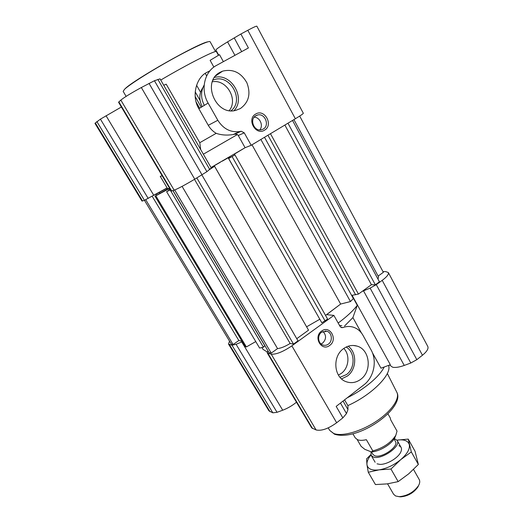 <?xml version="1.0" encoding="UTF-8"?>
<svg xmlns="http://www.w3.org/2000/svg" width="523" height="523" viewBox="0 0 523 523"><rect width="100%" height="100%" fill="white"/><g stroke="black" fill="none" stroke-linecap="round" stroke-linejoin="round"><path stroke-width="0.78" d="M351.633 295.397L358.438 294.089L371.408 284.715L375.344 284.8L287.97 123.193M267.926 135.228L355.627 294.822M299.686 116.067L383.352 272.32L378.109 276.098M145.727 199.747L233.121 344.539L231.349 344.141L144.453 200.309L167.118 187.894M201.871 174.917L298.012 340.839L293.514 344.101L196.844 177.931M173.008 190.575L269.005 352.62L271.247 353.13L277.543 348.586C280.936 348.233 285.133 346.527 290.134 343.467L293.514 344.101M174.715 189.98L271.247 353.13M292.52 120.453L379.443 281.825L375.344 284.8M377.992 279.132L378.56 276.929L293.919 119.617M325.535 315.402L340.656 304.046L350.462 301.555L353.371 298.561L264.501 137.288M228.479 158.325L321.815 322.769L327.607 319.069L234.938 154.867L228.669 158.528L230.316 157.279L229.865 156.828L222.21 161.195M306.622 326.79L319.769 319.272M296.763 338.682L308.531 330.17L214.574 166.262L210.305 169.099M170.465 189.771L166.608 191.706L259.617 348.07L263.455 347.207L264.867 345.638M162.195 175.826L160.234 176.303L167.563 188.646L169.648 188.391L155.03 196.23L245.254 346.684L246.385 346.932L255.754 341.578M233.121 344.539L238.834 340.532L241.953 341.179M167.197 188.025L155.102 194.759M155.03 196.23L167.275 189.13L167.51 188.555M166.608 191.706L170.237 189.385M220.216 162.333L212.508 166.732L212.737 167.314L214.574 166.262M218.712 55.163L215.894 50.051C215.992 49.306 219.889 46.58 227.57 41.866L240.874 34.015L248.405 47.953L216.457 65.44C204.349 71.658 200.283 89.793 208.115 103.051L217.816 120.264C223.295 128.893 230.584 132.659 239.684 131.567L241.181 131.24L244.254 132.835L251.19 145.283L245.097 147.708L234.186 154.239L234.938 154.867M194.484 179.35L290.134 343.467M182.089 186.371L277.543 348.586M212.508 166.732L212.815 167.268M229.865 156.828L230.172 157.364M214.665 166.477L308.531 330.17M284.865 125.056L371.408 284.715M270.476 133.698L358.438 294.089M260.872 139.471L350.462 301.555M252.001 144.799L340.656 304.046L326.62 314.676L333.877 315.389L291.86 345.853C283.113 351.77 276.242 354.548 271.247 354.195L267.273 352.999L267.92 350.789M232.107 156.567L325.064 320.913M228.669 158.528L321.815 322.769M159.554 192.386L160.064 193.242M159.469 192.549L159.933 193.32M156.37 194.314L156.776 195.001M152.213 196.315L238.834 340.532M172.91 190.614L264.873 345.847M170.171 189.96L263.455 347.207M168.576 188.692L169.334 189.96M155.887 195.935L246.385 346.932M418.668 485.351L417.903 487.005C413.647 492.914 407.894 496.196 400.644 496.85L398.827 496.667M387.582 483.834L393.558 494.196L395.565 495.961L399.18 496.68C407.293 495.941 413.732 492.267 418.498 485.658C419.864 483.232 420.106 481.199 419.23 479.558L413.523 469.445M394.355 438.581L397.173 440.444C401.54 446.374 380.587 460.678 373.017 456.854L371.121 455.304L370.997 451.78M394.067 439.019L395.414 441.405C399.193 446.544 381.084 458.919 374.501 455.638L372.84 454.284L371.474 451.911M352.901 433.815L355.248 437.875L357.647 439.771C359.791 440.562 362.7 440.529 366.362 439.686L372.834 450.937C383.339 447.917 391.001 442.693 395.833 435.28L397.029 431.102L390.746 419.93L390.25 417.91L387.948 413.824M395.702 435.6L394.839 437.751C391.635 444.21 379.221 451.709 371.35 451.918L364.793 449.322L361.092 446.322L357.183 439.575M371.35 451.918L372.834 450.937M388.53 365.407C392.263 374.174 371.977 394.858 347.873 405.587M321.58 331.098C312.917 336.936 321.56 351.992 329.725 345.415C338.257 339.604 329.817 324.646 321.58 331.098M321.619 332.203C317.036 335.236 317.958 343.696 323.011 345.062C324.907 345.625 326.705 345.311 328.398 344.114C333.007 341.009 331.961 332.471 326.81 331.229L321.619 332.203M321.05 343.971L322.613 343.121C326.378 339.244 326.509 335.348 322.998 331.432M343.5 348.671C332.105 356.425 333.805 377.645 346.095 381.685C351.234 383.496 356.13 382.692 360.778 379.273C372.356 371.082 369.918 349.384 356.98 346.082C352.267 344.755 347.775 345.618 343.5 348.671M341.558 378.894L347.37 376.063C356.764 369.356 357.216 352.607 348.168 346.219M340.028 377.331L346.507 374.553C355.405 368.244 355.215 352.136 346.161 347.037M338.414 375.089L341.375 373.344C348.939 367.904 350.207 354.888 343.814 348.442M261.931 347.547L262.984 349.325L267.26 352.005M382.973 271.614L385.752 271.594L388.334 272.535L427.788 346.442C428.697 348.645 426.918 351.58 422.453 355.241L416.824 359.674L410.803 363.014L404.24 365.433C399.422 367.159 395.578 367.774 392.708 367.257L389.53 365.034M372.369 352.672L380.992 368.205L390.341 364.734L352.044 295.227M384.196 367.015C379.705 376.423 364.204 389.485 347.226 397.807M361.419 332.935L352.901 317.585L344.565 326.012M344.585 399.866L347.945 405.711L347.958 409.581L346.501 413.562L342.84 417.89L336.668 422.754C328.307 428.742 321.449 431.148 316.088 429.952L311.675 427.86L267.273 352.999M342.84 417.89L336.178 406.397L363.916 384.83C374.043 377.26 377.351 360.72 370.997 349.756L362.969 335.295C360.53 331.033 357.104 328.267 352.705 326.999C349.456 326.156 346.219 326.339 342.977 327.561L341.558 327.64L340.081 326.444L333.877 315.389M267.168 352.378L266.893 351.914M242.273 341.709L236.076 344.311L231.996 345.232L228.525 344.075L229.505 341.088M296.463 402.22C292.2 405.685 287.617 408.352 282.714 410.222L277.046 412.307L272.836 412.83L268.94 410.856L228.525 344.075M388.334 272.535C388.962 274.222 386.922 276.824 382.208 280.354L376.285 284.643L370.114 288.095L362.125 291.429M351.776 295.338L357.281 305.327L352.901 317.585M338.172 323.044C346.801 316.631 353.175 310.727 357.281 305.327M339.466 325.345L341.852 325.685M126.121 96.382L123.153 91.342L124.598 89.237C129.665 84.425 150.526 71.167 171.766 59.4C193.026 47.6 209.52 40.121 210.122 41.735L215.561 51.6M264.546 130.168C273.777 125.187 264.612 108.359 255.688 114.053C246.307 119.048 255.714 136.006 264.546 130.168M263.239 129.076C269.946 125.546 265.03 113.007 257.676 114.968L255.871 115.675C249.21 119.113 253.884 131.535 261.167 129.848L263.239 129.076M259.748 129.926C263.71 125.677 259.892 117.06 254.086 117.237M240.338 108.562C248.824 102.39 251.014 93.807 246.902 82.804C241.044 72.54 232.938 68.663 222.582 71.154L220.216 72.226C201.224 81.477 215.907 116.374 235.938 110.307L240.338 108.562M234.029 110.654C246.058 98.219 231.343 72.723 214.508 77.43M231.068 110.752C244.927 100.135 229.852 73.213 213.489 79.882L213.005 80.065M229.251 110.562C238.488 99.527 226.518 78.901 212.305 81.797M160.738 80.065C187.737 64.081 216.712 49.45 216.43 51.692L218.437 55.333M163.712 85.236L166.209 84.183L199.786 142.694L216.195 133.326C212.868 131.365 210.233 128.691 208.278 125.311L217.816 120.264M209.991 70.749L206.69 72.468C196.458 77.352 191.091 95.905 198.838 108.686L208.278 125.311M223.373 61.662L219.523 54.68L210.128 60.341L213.874 67.094M205.212 73.344L206.657 75.927M196.105 102.005L199.623 108.215M195.216 91.911L200.054 100.455M200.662 149.506L199.786 142.694M95.304 122.898L142.531 200.969L141.968 201.048L94.957 123.363L100.416 119.139L121.375 107.006M240.874 34.015L247.817 30.282C253.407 27.301 256.42 25.941 256.852 26.196L303.327 113.262C303.288 113.733 300.633 115.557 295.364 118.747L251.19 145.283M154.435 80.738L160.045 78.855L211.292 168.007L206.905 171.668L194.746 179.193C185.129 184.881 178.271 188.542 174.166 190.182L171.25 191.091L118.558 102.247L120.833 100.083C124.389 97.252 131.227 93.068 141.334 87.531L154.435 80.738L206.905 171.668M142.531 200.969L144.446 200.316L96.84 121.526M203.362 154.2L237.442 134.522L238.266 135.503L245.097 147.708L211.011 167.517M237.442 134.522L234.742 134.176L233.14 134.555C226.969 135.522 221.321 135.111 216.195 133.326M202.95 87.465C199.041 93.342 198.792 99.73 202.205 106.646M204.173 85.007C200.662 91.466 200.714 98.246 204.323 105.358M398.905 445.694C401.71 446.845 402.259 449.12 400.553 452.532C397.591 458.41 386.366 464.81 379.803 464.365L377.037 463.829M409.319 444.628C408.038 440.68 403.919 439.183 396.977 440.144L408.234 439.098L411.333 451.937L400.755 459.632C407.221 453.971 410.078 448.963 409.319 444.628M370.957 454.984C368.015 458.599 366.682 461.835 366.963 464.692C367.754 468.961 371.781 470.687 379.038 469.87C386.628 468.588 393.865 465.182 400.755 459.632L390.956 469.033L379.038 469.87L368.27 472.256L366.963 464.692L366.577 458.887L370.827 454.618M368.27 472.256L375.436 484.566L387.131 483.893L398.166 481.624L408.77 473.779L418.354 464.457L415.046 451.277L408.234 439.098M418.354 464.457L411.333 451.937M398.166 481.624L390.956 469.033M333.739 433.482C341.898 436.783 360.524 431.691 375.9 421.564C391.322 411.477 400.167 398.631 396.846 392.302C405.286 407.692 358.706 441.772 334.57 434.24L329.843 430.521L333.739 433.482M347.958 409.581L343.049 401.056M346.501 413.562L340.447 403.076M336.668 422.754L291.86 345.853M316.088 429.952L271.247 354.195M312.532 428.546L268.011 353.456M277.046 412.307L236.076 344.311M282.714 410.222L241.744 341.937M272.836 412.83L231.996 345.232M270.018 411.712L229.453 344.65M422.453 355.241L382.208 280.354M416.824 359.674L376.285 284.643M410.803 363.014L370.114 288.095M404.24 365.433L363.524 290.86M340.839 327.293L342.977 327.561M125.108 88.733C133.26 80.13 198.681 43.023 207.683 41.873M227.57 41.866L234.925 55.333M234.193 37.846L241.678 51.633M247.817 30.282L295.364 118.747M100.416 119.139L148.205 198.472M106.038 115.727L153.854 195.432M118.839 101.867L171.701 191.026M120.833 100.083L174.166 190.182M141.334 87.531L194.746 179.193M149.042 83.386L202.015 174.826M157.861 79.372L209.756 169.524M198.838 108.686L208.115 103.051M234.539 134.221L240.992 131.286M238.266 135.503L244.254 132.835M417.903 487.005L418.498 485.658M400.644 496.85L399.18 496.68M401.102 447.42L397.173 440.444M375.122 462.24L371.121 455.304M394.839 437.751L395.833 435.28M329.843 430.521L328.176 427.906M396.846 392.302L387.314 373.461M353.241 345.468L356.98 346.082M325.169 331L326.81 331.229M255.087 116.217L257.676 114.968M215.731 75.848L222.582 71.154M212.907 80.281L213.489 79.882M200.544 92.264L196.589 85.256L200.544 92.264M195.184 96.565L201.231 107.235M233.14 134.555L239.684 131.567M234.742 134.176L241.181 131.24"/></g></svg>
